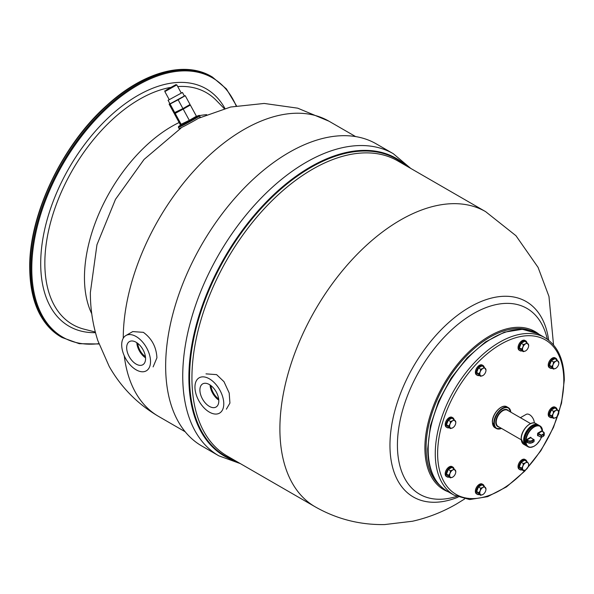 <?xml version="1.0" encoding="UTF-8"?>
<svg xmlns="http://www.w3.org/2000/svg" width="594" height="594" viewBox="0 0 594 594"><rect width="100%" height="100%" fill="white"/><g stroke="black" fill="none" stroke-linecap="round" stroke-linejoin="round"><path stroke-width="0.89" d="M125.921 335.521A20.382 11.769 -120 0 0 121.703 344.854A20.382 11.769 60 0 0 130.598 365.369A20.382 11.769 60 0 0 146.31 370.827A20.382 11.769 60 0 0 150.527 361.494A20.382 11.769 -120 0 0 141.632 340.978A20.382 11.769 -120 0 0 125.921 335.521L132.744 331.586L143.369 332.343C151.834 338.55 156.356 347.037 156.92 357.811L153.126 366.892M166.105 90.125L175.906 84.638L166.105 90.125M164.783 91.454L169.253 99.673L181.289 93.117L176.819 84.905L165.949 90.986L164.783 91.454L165.05 90.54M189.241 105.287L190.355 105.086L196.421 116.231L197.364 116.498L196.844 116.558M197.111 116.573L189.709 120.909L189.315 120.337L196.421 116.231M190.355 105.086L175.193 113.402L181.259 124.547L181.029 125.453L189.709 120.909M175.193 113.402L174.235 113.513L180.301 124.666L180.004 125.572L181.029 125.453M183.249 109.185L189.315 120.337L180.301 124.666M174.235 113.513L175.171 112.979M178.438 127.376L179.076 128.549A12.029 0.431 151.4 0 0 181.111 127.717A12.029 0.431 -28.6 0 0 193.02 121.421A12.029 0.431 -28.6 0 0 200.208 117.048L199.569 115.875A12.029 0.431 151.4 0 1 192.382 120.248A12.029 0.431 151.4 0 1 180.472 126.544A12.029 0.431 151.4 0 1 178.438 127.376L178.497 126.619L180.242 125.371A11.36 0.401 151.4 0 0 180.628 125.683A11.36 0.401 151.4 0 0 194.58 118.199A11.36 0.401 151.4 0 0 196.733 116.387A11.36 0.401 151.4 0 0 196.614 116.446L196.763 116.372C198.886 115.273 199.822 115.102 199.569 115.875M175.03 112.734L175.252 113.135L176.611 112.585L184.548 108.383L189.345 105.465L189.107 105.034M184.281 95.82L185.246 95.701L190.035 104.499L182.93 108.598L173.916 112.927L169.127 104.128L169.914 103.675M185.246 95.701L178.141 99.799L182.93 108.598M178.141 99.799L170.084 104.017L174.874 112.815M170.084 104.017L169.127 104.128M182.462 92.478L168.08 100.312L169.995 103.831L184.378 96.005L182.462 92.478L181.215 92.983M168.08 100.312L169.179 99.532M166.929 89.642L174.888 85.202L166.929 89.642M126.663 347.72A13.365 7.715 -120 0 0 132.499 361.167A13.365 7.715 -120 0 0 142.798 364.753A13.365 7.715 -120 0 0 145.567 358.627A13.365 7.715 -120 0 0 139.731 345.181A13.365 7.715 -120 0 0 129.433 341.595A13.365 7.715 -120 0 0 126.663 347.72M145.426 356.645A12.029 6.942 60 0 1 137.763 343.377M136.806 342.686A13.365 7.715 -120 0 0 145.545 357.826M376.217 143.845A174.436 100.713 120 0 0 289.003 152.487A174.436 100.713 -60 0 0 175.044 306.2A174.436 100.713 -60 0 0 201.782 445.983L218.867 455.843A174.436 100.713 -60 0 1 192.129 316.06A174.436 100.713 -60 0 1 306.081 162.348A174.436 100.713 120 0 1 393.302 153.705L376.217 143.845M226.373 409.177L229.93 403.088L229.195 393.013L223.997 381.697L216.617 374.628L205.992 373.871M223.775 403.786A20.382 11.769 -120 0 0 214.872 383.271A20.382 11.769 -120 0 0 199.168 377.806A20.382 11.769 -120 0 0 194.943 387.139A20.382 11.769 60 0 0 203.846 407.655A20.382 11.769 60 0 0 219.55 413.12A20.382 11.769 60 0 0 223.775 403.786M199.903 390.006A13.365 7.715 -120 0 0 205.739 403.46A13.365 7.715 -120 0 0 216.045 407.039A13.365 7.715 -120 0 0 218.807 400.92A13.365 7.715 -120 0 0 212.979 387.466A13.365 7.715 -120 0 0 202.673 383.887A13.365 7.715 -120 0 0 199.903 390.006M218.666 398.938A12.029 6.942 60 0 1 211.004 385.669M210.046 384.971A13.365 7.715 -120 0 0 218.785 400.111M479.284 494.505A5.68 3.282 -60 0 1 477.376 494.371A5.68 3.282 -60 0 1 476.202 491.773A5.68 3.282 -60 0 1 478.682 486.055A5.68 3.282 -60 0 1 483.063 484.533A5.68 3.282 -60 0 1 484.125 486.115M477.376 494.371L476.529 493.881A5.68 3.282 -60 0 1 475.349 491.283A5.68 3.282 -60 0 1 477.828 485.565A5.68 3.282 -60 0 1 482.209 484.043L483.063 484.533M521.963 469.869A5.68 3.282 -60 0 1 520.062 469.743A5.68 3.282 -60 0 1 520.062 463.179A5.68 3.282 -60 0 1 525.742 459.905L525.742 459.905A5.68 3.282 -60 0 1 526.804 461.486M520.062 469.743L519.208 469.253A5.68 3.282 -60 0 1 519.208 462.689A5.68 3.282 -60 0 1 524.888 459.407L525.742 459.905M552.153 417.604A5.68 3.282 -60 0 1 550.244 417.471A5.68 3.282 -60 0 1 549.376 412.919A5.68 3.282 -60 0 1 553.088 407.915A5.68 3.282 -60 0 1 555.925 407.633A5.68 3.282 -60 0 1 556.994 409.214M550.244 417.471L549.398 416.981A5.68 3.282 -60 0 1 548.522 412.429A5.68 3.282 -60 0 1 552.234 407.425A5.68 3.282 -60 0 1 555.078 407.142L555.925 407.633M552.16 368.317A5.68 3.282 -60 0 1 550.252 368.183A5.68 3.282 -60 0 1 550.259 361.62A5.68 3.282 -60 0 1 555.939 358.345A5.68 3.282 -60 0 1 557.001 359.927M550.252 368.183L549.405 367.693A5.68 3.282 -60 0 1 549.405 361.13A5.68 3.282 -60 0 1 555.086 357.855L555.939 358.345M521.985 350.876A5.68 3.282 -60 0 1 520.084 350.75A5.68 3.282 -60 0 1 518.904 348.143A5.68 3.282 -60 0 1 521.384 342.426A5.68 3.282 -60 0 1 525.764 340.904A5.68 3.282 -60 0 1 526.826 342.493M520.084 350.75L519.23 350.252A5.68 3.282 -60 0 1 518.057 347.653A5.68 3.282 -60 0 1 520.537 341.936A5.68 3.282 -60 0 1 524.91 340.414L525.764 340.904M479.306 375.505A5.68 3.282 -60 0 1 477.398 375.378A5.68 3.282 -60 0 1 477.405 368.815A5.68 3.282 -60 0 1 483.085 365.54A5.68 3.282 -60 0 1 484.147 367.122M477.398 375.378L476.551 374.888A5.68 3.282 -60 0 1 476.551 368.325A5.68 3.282 -60 0 1 482.231 365.043A5.68 3.282 -60 0 1 482.231 365.05L483.085 365.54M449.123 427.777A5.68 3.282 -60 0 1 447.215 427.643A5.68 3.282 -60 0 1 446.346 423.091A5.68 3.282 -60 0 1 450.059 418.087A5.68 3.282 -60 0 1 452.895 417.805A5.68 3.282 -60 0 1 453.964 419.394M447.215 427.643L446.361 427.153A5.68 3.282 -60 0 1 445.493 422.601A5.68 3.282 -60 0 1 449.205 417.597A5.68 3.282 -60 0 1 452.041 417.315L452.895 417.805M449.109 477.064A5.68 3.282 -60 0 1 447.208 476.937A5.68 3.282 -60 0 1 447.208 470.374A5.68 3.282 -60 0 1 452.888 467.099A5.68 3.282 -60 0 1 453.95 468.681M447.208 476.937L446.354 476.447A5.68 3.282 -60 0 1 446.354 469.884A5.68 3.282 -60 0 1 452.034 466.602L452.888 467.099M485.951 489.018L484.184 486.152L481.994 484.882L478.445 486.931L476.678 491.498L478.445 494.022L480.643 495.285L482.907 494.527M476.678 491.498L478.868 492.768L480.643 495.285M478.445 486.931L480.643 488.194L480.234 490.755L478.868 492.768M484.184 486.152L482.892 487.451L480.643 488.194M485.55 491.231A4.344 2.51 120 0 0 485.959 489.218A4.344 2.51 120 0 0 485.55 487.689A4.344 2.51 120 0 0 482.892 487.451A4.344 2.51 120 0 0 480.234 490.755A4.344 2.51 120 0 0 480.234 494.297A4.344 2.51 120 0 0 482.892 494.535L482.892 494.535A4.344 2.51 120 0 0 485.55 491.231M526.871 461.523L524.673 460.253L521.131 462.303L519.356 466.869L521.124 469.386L523.321 470.656L525.571 469.906A4.344 2.51 120 0 0 528.229 466.602A4.344 2.51 120 0 0 528.638 464.59A4.344 2.51 120 0 0 528.229 463.053L526.871 461.523L525.571 462.815L523.321 463.565L522.913 466.127L521.554 468.131L523.321 470.656M528.638 464.389L528.229 463.053A4.344 2.51 120 0 0 525.571 462.815A4.344 2.51 120 0 0 522.913 466.127A4.344 2.51 120 0 0 522.913 469.668A4.344 2.51 120 0 0 525.571 469.906L525.571 469.906M519.356 466.869L521.554 468.131M521.131 462.303L523.321 463.565M558.82 412.117L557.053 409.251L554.863 407.981L551.314 410.031L549.539 414.597L551.314 417.122L553.511 418.384L555.776 417.627M549.539 414.597L551.737 415.867L553.511 418.384M551.314 410.031L553.511 411.3L553.096 413.855L551.737 415.867M557.053 409.251L555.754 410.551L553.511 411.3M558.412 414.33A4.344 2.51 120 0 0 558.828 412.318A4.344 2.51 120 0 0 558.412 410.788A4.344 2.51 120 0 0 555.754 410.551A4.344 2.51 120 0 0 553.096 413.855A4.344 2.51 120 0 0 553.096 417.396A4.344 2.51 120 0 0 555.754 417.641L555.754 417.641A4.344 2.51 120 0 0 558.412 414.33M558.828 362.83L557.061 359.964L554.87 358.694L551.321 360.744L549.554 365.31L551.321 367.827L553.519 369.097L555.791 368.339M549.554 365.31L551.744 366.572L553.519 369.097M551.321 360.744L553.519 362.006L553.111 364.568L551.744 366.572M557.061 359.964L555.769 361.256L553.519 362.006M558.427 365.043A4.344 2.51 120 0 0 558.835 363.031A4.344 2.51 120 0 0 558.427 361.501A4.344 2.51 120 0 0 555.769 361.256A4.344 2.51 120 0 0 553.111 364.568A4.344 2.51 120 0 0 553.111 368.109A4.344 2.51 120 0 0 555.769 368.347L555.769 368.347A4.344 2.51 120 0 0 558.427 365.043M528.66 345.389L526.893 342.523L524.695 341.26L521.153 343.302L519.379 347.869L521.153 350.393L523.344 351.663L525.616 350.898M519.379 347.869L521.577 349.138L523.344 351.663M521.153 343.302L523.344 344.572L522.935 347.126L521.577 349.138M526.893 342.523L525.593 343.822L523.344 344.572M528.252 347.609A4.344 2.51 120 0 0 528.66 345.597A4.344 2.51 120 0 0 528.252 344.06A4.344 2.51 120 0 0 525.593 343.822A4.344 2.51 120 0 0 522.935 347.126A4.344 2.51 120 0 0 522.935 350.675A4.344 2.51 120 0 0 525.593 350.913L525.593 350.913A4.344 2.51 120 0 0 528.252 347.609M485.974 370.025L484.207 367.159L482.016 365.889L478.467 367.938L476.7 372.505L478.467 375.022L480.665 376.292L482.929 375.534M476.7 372.505L478.89 373.767L480.665 376.292M478.467 367.938L480.665 369.201L480.256 371.762L478.89 373.767M484.207 367.159L482.915 368.451L480.665 369.201M485.573 372.238A4.344 2.51 120 0 0 485.981 370.225A4.344 2.51 120 0 0 485.573 368.696A4.344 2.51 120 0 0 482.915 368.451A4.344 2.51 120 0 0 480.256 371.762A4.344 2.51 120 0 0 480.256 375.304A4.344 2.51 120 0 0 482.915 375.542L482.915 375.542A4.344 2.51 120 0 0 485.573 372.238M455.791 422.289L454.024 419.423L451.826 418.161L448.284 420.203L446.51 424.769L448.284 427.294L450.475 428.564L452.747 427.799M446.51 424.769L448.708 426.039L450.475 428.564M448.284 420.203L450.482 421.473L450.066 424.027L448.708 426.039M454.024 419.423L452.725 420.723L450.482 421.473M455.383 424.51A4.344 2.51 120 0 0 455.798 422.497A4.344 2.51 120 0 0 455.383 420.96A4.344 2.51 120 0 0 452.725 420.723A4.344 2.51 120 0 0 450.066 424.027A4.344 2.51 120 0 0 450.066 427.576A4.344 2.51 120 0 0 452.725 427.814L452.725 427.814A4.344 2.51 120 0 0 455.383 424.51M455.784 471.584L454.016 468.718L451.819 467.448L448.277 469.49L446.502 474.064L448.27 476.581L450.467 477.851L452.739 477.086M446.502 474.064L448.7 475.326L450.467 477.851M448.277 469.49L450.467 470.76L450.059 473.321L448.7 475.326M454.016 468.718L452.717 470.01L450.467 470.76M455.375 473.797A4.344 2.51 120 0 0 455.784 471.785A4.344 2.51 120 0 0 455.375 470.248A4.344 2.51 120 0 0 452.717 470.01A4.344 2.51 120 0 0 450.059 473.321A4.344 2.51 120 0 0 450.059 476.863A4.344 2.51 120 0 0 452.717 477.101L452.717 477.101A4.344 2.51 120 0 0 455.375 473.797M520.314 417.723L526.21 414.367A6.683 3.861 60 0 1 529.551 414.694A6.683 3.861 60 0 1 534.273 422.98M520.455 417.686L527.353 421.718M520.945 418.02L530.591 423.589M91.751 313.758A123.478 71.287 120 0 1 84.459 277.643A123.478 71.287 -60 0 1 179.136 122.52M196.451 116.276A123.478 71.287 -60 0 1 197.46 116.045M199.376 115.644A123.478 71.287 -60 0 1 206.697 114.664M95.315 332.031L84.17 329.195A133.836 77.272 120 0 1 44.847 263.231A133.836 77.272 -60 0 1 170.203 87.496M177.717 86.553A133.836 77.272 -60 0 1 216.268 100.386L224.302 108.62M95.486 332.67A137.095 79.151 120 0 1 40.704 263.498A137.095 79.151 -60 0 1 116.016 110.9A137.095 79.151 -60 0 1 224.933 108.442M98.864 343.659A149.71 86.434 120 0 1 31.786 268.644A149.71 86.434 -60 0 1 117.909 98.834A149.71 86.434 -60 0 1 236.145 105.873M29.893 268.102A150.379 86.821 120 0 0 61.041 336.939C40.548 324.361 30.108 301.329 29.7 267.827C28.972 214.865 62.073 145.099 106.668 105.502C142.968 72.126 184.623 60.454 211.412 76.478A150.379 86.821 -60 0 0 95.537 116.766A150.379 86.821 -60 0 0 29.893 268.102M98.975 343.985L79.247 343.688L61.984 337.489A150.379 86.821 120 0 1 30.843 268.644A150.379 86.821 -60 0 1 96.48 117.315A150.379 86.821 -60 0 1 212.362 77.027L211.412 76.478M123.255 338.238A170.426 98.396 -60 0 1 197.698 166.803A170.426 98.396 -60 0 1 328.972 121.198L355.62 136.583M124.265 355.813A170.426 98.396 120 0 0 158.546 416.387L185.194 431.771M406.838 166.157A171.889 99.243 120 0 0 310.424 166.936A171.889 99.243 -60 0 0 195.337 328.601A171.889 99.243 -60 0 0 236.412 461.345M405.13 165.169A171.406 98.96 120 0 0 310.773 167.53A171.406 98.96 -60 0 0 196.473 326.9A171.406 98.96 -60 0 0 234.704 460.357M397.653 160.855A170.426 98.396 120 0 0 312.444 169.29A170.426 98.396 -60 0 0 201.106 319.475A170.426 98.396 -60 0 0 227.227 456.044L315.199 506.831A170.426 98.396 -60 0 1 289.07 370.262A170.426 98.396 -60 0 1 400.408 220.077A170.426 98.396 120 0 1 485.617 211.642L397.653 160.855M548.685 340.251A112.838 65.147 120 0 0 469.75 307.135A112.838 65.147 120 0 0 390.176 438.469A112.838 65.147 120 0 0 458.108 497.133M547.386 339.285L546.458 335.922A107.291 61.947 120 0 0 473.292 313.706A107.291 61.947 120 0 0 398.099 433.041A107.291 61.947 120 0 0 453.244 497.378L456.623 496.495M539.159 334.385A91.29 52.71 120 0 0 489.449 336.1A91.29 52.71 120 0 0 428.72 420.426A91.29 52.71 120 0 0 448.262 491.817M529.484 330.286A90.199 52.079 120 0 0 489.85 337.229A90.199 52.079 120 0 0 432.425 411.991A90.199 52.079 120 0 0 439.879 485.491M537.897 333.657A90.897 52.48 120 0 0 467.864 358.004A90.897 52.48 120 0 0 428.177 449.465A90.897 52.48 -60 0 0 447 491.09C434.325 483.234 427.88 469.126 427.687 448.782L430.457 425.675L438.491 401.44L451.113 378.126L467.226 357.714L485.484 341.951L504.365 332.187L522.349 329.291L537.897 333.657L544.988 337.748A90.897 52.48 120 0 0 474.948 362.095A90.897 52.48 120 0 0 435.268 453.556A90.897 52.48 -60 0 0 454.091 495.181L447 491.09M558.828 411.984A89.226 51.515 -60 0 0 563.81 380.739A89.226 51.515 120 0 0 500.735 344.29A89.226 51.515 120 0 0 437.63 453.556A89.226 51.515 -60 0 0 525.304 470.047M557.58 415.897A89.226 51.515 -60 0 1 528.036 467.04M500.839 407.529A11.694 6.749 120 0 0 492.448 421.918M506.972 406.868A12.029 6.942 120 0 0 497.705 410.09A12.029 6.942 120 0 0 492.448 422.193A12.029 6.942 120 0 0 494.943 427.702L492.352 422.059C492.003 413.907 501.856 403.378 506.972 406.868L508.39 407.684A12.029 6.942 120 0 0 499.123 410.907A12.029 6.942 120 0 0 493.866 423.01A12.029 6.942 120 0 0 496.361 428.519A12.029 6.942 120 0 0 501.477 428.385M510.833 412.184A12.029 6.942 120 0 0 508.39 407.684L510.922 412.236M510.795 412.162A11.694 6.749 120 0 0 502.027 409.051A11.694 6.749 120 0 0 494.342 423.01A11.694 6.749 120 0 0 501.44 428.371M521.235 439.798L498.166 426.477A9.356 5.405 -60 0 1 496.228 422.193A9.356 5.405 -60 0 1 500.319 412.778A9.356 5.405 -60 0 1 507.528 410.276L521.042 418.072M499.19 427.071A9.69 5.598 -60 0 1 495.76 422.193A9.69 5.598 -60 0 1 500.846 411.612A9.69 5.598 -60 0 1 508.553 410.862M529.662 424.175A11.694 6.749 120 0 0 521.28 438.565M521.28 438.84A12.029 6.942 120 0 0 523.767 444.349L521.183 438.699C520.827 430.546 530.68 420.017 535.803 423.507A12.029 6.942 120 0 0 526.529 426.73A12.029 6.942 120 0 0 521.28 438.84M535.803 423.507L538.617 425.178A12.029 6.942 120 0 0 538.164 424.873A12.029 6.942 120 0 0 528.89 428.096A12.029 6.942 120 0 0 523.641 440.199A12.029 6.942 120 0 0 526.136 445.708A12.029 6.942 120 0 0 526.618 445.946L523.767 444.349M536.946 424.829A11.694 6.749 120 0 0 528.467 429.276A11.694 6.749 120 0 0 524.116 440.199A11.694 6.749 120 0 0 525.482 444.676M532.974 426.084A11.694 6.749 120 0 0 524.584 440.473M524.584 440.748A12.029 6.942 120 0 0 527.078 446.257L524.487 440.607C524.138 432.462 533.991 421.933 539.107 425.423A12.029 6.942 120 0 0 529.841 428.645A12.029 6.942 120 0 0 524.584 440.748M541.334 437.414A11.694 6.749 120 0 1 532.038 447.007A11.694 6.749 120 0 1 526.002 441.29A11.694 6.749 120 0 1 534.088 427.079A11.694 6.749 120 0 1 542.537 431.318A12.029 6.942 120 0 0 540.05 425.965A12.029 6.942 120 0 0 530.784 429.187A12.029 6.942 120 0 0 525.534 441.29A12.029 6.942 120 0 0 528.021 446.799A12.029 6.942 120 0 0 534.154 446.139M526.21 440.347L530.746 437.733L530.509 437.325L526.685 439.53A0.668 0.386 120 0 0 526.21 440.347L526.21 441.995A0.668 0.386 120 0 0 526.685 442.27L526.819 442.188M530.509 437.325A0.668 0.386 -60 0 1 530.977 437.6L530.977 437.756M542.337 431.199L542.337 431.044A0.668 0.386 120 0 0 541.862 430.769L538.045 432.974A0.668 0.386 120 0 0 537.57 433.791L537.57 435.447A0.668 0.386 120 0 0 538.038 435.714L538.179 435.64M534.051 441.29L532.12 442.679A3.007 1.737 180 0 1 527.866 442.679L526.21 441.995M526.685 440.347L526.685 441.995L527.628 442.545L527.628 440.897L526.685 440.347M530.88 437.733L534.051 439.916L532.358 440.897A3.341 1.931 180 0 1 527.628 440.897L527.866 440.488L526.685 439.53M526.752 442.114L527.695 442.693L532.283 442.693L533.984 441.721L533.813 439.508L532.12 440.488L532.358 442.545L534.051 441.565L534.147 439.783L530.977 437.867M541.862 430.769L543.05 431.727A3.007 1.737 180 0 1 543.05 434.177L541.349 435.157L541.112 437.214L537.57 435.447M537.57 433.791L538.045 433.791L538.038 435.447L541.186 437.37L543.213 436.39L544.26 434.875A3.341 1.931 0 0 1 543.28 436.241L543.05 434.177M543.05 431.727L543.28 431.86A3.341 1.931 180 0 1 544.26 433.226A3.341 1.931 180 0 1 543.28 434.585L541.112 435.565L538.045 433.791L538.045 432.974M542.337 431.044L538.275 433.382L541.349 435.157L541.587 437.214L541.112 437.214M544.26 434.875L544.26 433.226L542.337 431.318M532.12 440.488A3.007 1.737 180 0 1 527.866 440.488M532.358 442.545A3.341 1.931 180 0 1 527.628 442.545M541.587 437.214L543.28 436.241L541.186 437.37L538.112 435.565M236.486 105.814L226.366 88.87L212.362 77.027M61.984 337.489L61.041 336.939M198.842 118.169L230.628 107.024L264.182 103.445L297.683 108.167L328.972 121.198M180.97 128.126L144.075 159.422L115.481 199.346L96.956 244.728L90.362 292.53C90.318 308.947 92.805 324.955 97.81 340.555L109.207 366.453C121.176 387.474 137.622 404.113 158.546 416.387M175.906 84.638L176.812 84.905M393.302 153.705L410.773 168.429M218.867 455.843L240.347 463.617M315.199 506.831C336.768 519.074 359.919 524.992 384.637 524.569L412.459 521.25C428.029 517.745 442.73 511.976 456.556 503.95L464.597 498.997M553.541 344.943L548.967 296.451L538.067 267.374L515.948 235.707L485.617 211.642M544.988 337.748C557.669 345.611 564.107 359.712 564.3 380.056L561.53 403.17L553.489 427.405L540.874 450.72L524.754 471.131L506.504 486.887L487.622 496.658L469.639 499.554L454.091 495.181M485.959 489.218L485.959 488.676M528.638 464.59L528.638 464.04M558.828 412.318L558.828 411.776M558.835 363.031L558.835 362.481M528.66 345.597L528.66 345.047M485.981 370.225L485.981 369.676M455.798 422.497L455.798 421.948M455.784 471.785L455.784 471.235M501.566 428.437L496.361 428.519L494.943 427.702M541.409 437.407L540.154 439.968L536.664 444.386L533.909 446.384L530.093 447.386L527.078 446.257M542.641 431.378L540.05 425.965L539.107 425.423"/></g></svg>
